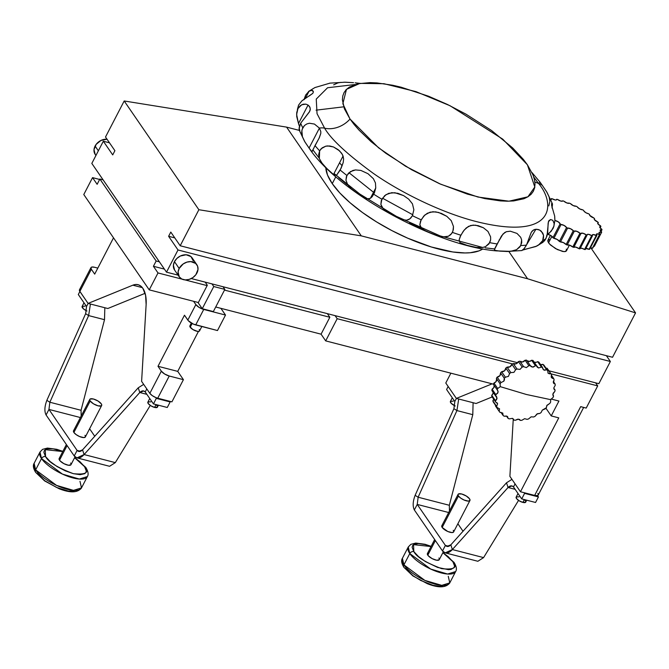 <?xml version="1.0" encoding="UTF-8"?>
<svg xmlns="http://www.w3.org/2000/svg" width="669" height="669" viewBox="0 0 669 669"><rect width="100%" height="100%" fill="white"/><g stroke="black" fill="none" stroke-linecap="round" stroke-linejoin="round"><path stroke-width="1" d="M79.987 481.32L81.501 487.885L73.481 490.369L56.572 485.41L35.641 469.889A3.203 2.509 145.5 0 0 35.649 472.364A3.203 2.509 -34.5 0 1 35.641 469.889A26.685 9.349 27.4 0 0 60.469 487.074A26.685 9.349 27.4 0 0 81.501 487.885C77.746 492.844 70.287 493.12 59.115 488.73L44.597 480.911L35.658 472.381C33.266 468.417 32.756 465.39 34.119 463.324A26.685 9.349 27.4 0 0 35.641 469.889L41.503 458.566L62.443 474.095L79.343 479.054L87.371 476.571A26.685 9.349 -152.6 0 1 66.331 475.751A26.685 9.349 -152.6 0 1 41.503 458.566L35.641 469.889L34.119 463.324L39.989 452.01L41.503 458.566A26.685 9.349 -152.6 0 1 39.989 452.01L42.565 449.367L47.415 448.071L56.79 449.309L62.869 451.358M84.57 466.661C89.587 472.632 85.841 474.965 73.322 473.66C57.601 467.681 48.344 461.995 45.551 456.593A3.203 2.509 145.5 0 0 41.503 458.566A3.203 2.509 -34.5 0 1 45.551 456.593L43.87 452.369L44.246 450.755L45.417 449.56L47.348 448.824L53.144 448.84L62.769 451.55L45.258 449.66L45.551 456.593L50.192 461.577L57.108 466.577L65.228 470.817L73.322 473.66L80.163 474.672L84.695 473.694L85.875 472.498L86.251 470.876L84.57 466.661A3.203 2.509 -34.5 0 1 85.841 467.522A3.203 2.509 145.5 0 0 84.57 466.661L79.92 461.669L74.61 457.688L84.57 466.661M66.39 444.551L59.131 458.558A6.673 2.341 27.4 0 0 59.516 460.197L67.092 445.571L59.516 460.197A6.673 2.341 27.4 0 0 65.721 464.495A6.673 2.341 27.4 0 0 70.981 464.696L75.053 456.843M74.401 430.251L73.414 431.254L73.891 432.458L90.206 400.99A6.673 2.341 -152.6 0 1 89.822 399.351A6.673 2.341 -152.6 0 1 95.082 399.552A6.673 2.341 -152.6 0 1 101.287 403.85L101.763 405.054L101.328 405.849L98.092 405.84L93.484 403.825L90.206 400.99L73.891 432.458A6.673 2.341 27.4 0 0 80.096 436.757A6.673 2.341 27.4 0 0 85.356 436.957L101.671 405.489A6.673 2.341 -152.6 0 1 96.411 405.289A6.673 2.341 -152.6 0 1 90.206 400.99L89.73 399.794L90.164 398.992L93.401 399L98.009 401.015L101.287 403.85A6.673 2.341 -152.6 0 1 101.671 405.489M156.044 404.594L154.581 407.413A5.419 1.898 27.4 0 0 157.483 407.128L154.581 407.413L156.044 404.594M95.207 154.455L94.011 149.63L96.16 144.37L100.944 140.448L107.015 139.211A10.671 8.363 145.5 0 0 95.09 146.059L98.36 150.809L95.09 146.059A10.671 8.363 145.5 0 0 95.165 154.388L95.926 155.501M196.837 264.723L192.137 257.883A10.671 8.363 145.5 0 0 183.264 255.014A10.671 8.363 145.5 0 0 174.475 261.638L179.167 268.478A10.671 8.363 -34.5 0 1 187.964 261.847A10.671 8.363 -34.5 0 1 196.837 264.723A10.671 8.363 -34.5 0 1 196.903 273.052A10.671 8.363 -34.5 0 1 188.114 279.684A10.671 8.363 -34.5 0 1 179.233 276.807A10.671 8.363 -34.5 0 1 179.167 268.478L174.475 261.638L173.388 265.208L174.584 270.033M597.843 222.041A3.604 1.263 -152.6 0 1 594.473 219.708L597.843 222.041A33.358 11.691 -152.6 0 1 598.37 222.668L597.827 223.705L598.37 222.668L597.71 223.053L597.935 223.881L600.586 225.896A3.604 1.263 -152.6 0 1 597.935 223.881A3.604 1.263 -152.6 0 1 597.735 222.994A3.604 1.263 -152.6 0 1 598.37 222.668A33.358 11.691 -152.6 0 0 597.843 222.041M593.804 217.935A3.604 1.263 -152.6 0 1 589.724 215.368L593.804 217.935A33.358 11.691 -152.6 0 1 594.524 218.596L594.473 219.708A3.604 1.263 -152.6 0 1 594.264 218.822A3.604 1.263 -152.6 0 1 594.524 218.596A33.358 11.691 -152.6 0 0 593.804 217.935M588.67 213.796A3.604 1.263 -152.6 0 1 583.928 211.078L585.96 212.759L588.67 213.796A33.358 11.691 -152.6 0 1 589.54 214.448L589.724 215.368A3.604 1.263 -152.6 0 1 589.514 214.481A3.604 1.263 -152.6 0 1 589.54 214.448A33.358 11.691 -152.6 0 0 588.67 213.796M582.691 209.832A3.604 1.263 -152.6 0 1 577.38 207.055L579.764 208.929L582.691 209.832A33.358 11.691 -152.6 0 1 583.669 210.434L583.928 211.078A3.604 1.263 -152.6 0 1 583.669 210.434A33.358 11.691 -152.6 0 0 582.691 209.832M596.873 235.388A3.604 1.263 -152.6 0 1 596.623 235.07A3.604 1.263 27.4 0 0 596.873 235.388A33.358 11.691 -152.6 0 1 596.263 235.488L589.088 249.336A33.358 11.691 27.4 0 0 589.69 249.228L596.873 235.388A33.358 11.691 -152.6 0 1 596.263 235.488L593.135 234.56L592.383 234.886L592.508 235.68A33.358 11.691 -152.6 0 1 591.722 235.639L584.547 249.487A33.358 11.691 27.4 0 0 585.333 249.52L592.508 235.68A33.358 11.691 -152.6 0 1 591.722 235.639L588.444 234.326L587.365 234.426L587.114 235.036A33.358 11.691 -152.6 0 1 586.186 234.852L579.011 248.701A33.358 11.691 27.4 0 0 579.939 248.885L587.114 235.036A33.358 11.691 -152.6 0 1 586.186 234.852L582.925 233.23L580.96 233.506A33.358 11.691 -152.6 0 1 579.939 233.188L572.756 247.037A33.358 11.691 27.4 0 0 573.776 247.354L580.96 233.506A33.358 11.691 -152.6 0 1 579.939 233.188L576.845 231.332L574.345 231.156A33.358 11.691 -152.6 0 1 573.283 230.713L566.108 244.561A33.358 11.691 27.4 0 0 567.161 245.005L574.345 231.156A33.358 11.691 -152.6 0 1 573.283 230.713L570.523 228.723L567.605 228.104A33.358 11.691 -152.6 0 1 566.559 227.569L559.376 241.409A33.358 11.691 27.4 0 0 560.43 241.944L567.605 228.104A33.358 11.691 -152.6 0 1 566.559 227.569L564.268 225.537L561.082 224.5A33.358 11.691 -152.6 0 1 560.095 223.889L552.92 237.738A33.358 11.691 27.4 0 0 553.907 238.348L561.082 224.5A33.358 11.691 -152.6 0 1 560.095 223.889L558.398 221.932L555.103 220.527A33.358 11.691 -152.6 0 1 554.902 220.377A33.358 11.691 -152.6 0 0 555.103 220.527A3.604 1.263 -152.6 0 1 558.398 221.932A3.604 1.263 -152.6 0 1 560.095 223.889L552.92 237.738A33.358 11.691 27.4 0 0 553.907 238.348L557.093 239.385L559.376 241.409A33.358 11.691 27.4 0 0 560.43 241.944L563.348 242.571L566.108 244.561A33.358 11.691 27.4 0 0 567.161 245.005L569.67 245.18L572.756 247.037A33.358 11.691 27.4 0 0 573.776 247.354L575.741 247.078L579.011 248.701A33.358 11.691 27.4 0 0 579.939 248.885L587.114 235.036A3.604 1.263 -152.6 0 1 587.148 234.635A3.604 1.263 -152.6 0 1 591.722 235.639L584.547 249.487A33.358 11.691 27.4 0 0 585.333 249.52L592.508 235.68A3.604 1.263 -152.6 0 1 592.374 234.894A3.604 1.263 -152.6 0 1 596.263 235.488L589.088 249.336A33.358 11.691 27.4 0 0 589.69 249.228L596.873 235.388M599.976 234.175A3.604 1.263 -152.6 0 1 599.273 233.422L599.976 234.175A33.358 11.691 -152.6 0 1 599.583 234.426L592.399 248.274A33.358 11.691 27.4 0 0 592.801 248.023L599.976 234.175A33.358 11.691 -152.6 0 1 599.583 234.426L596.899 233.874L596.623 235.07A3.604 1.263 -152.6 0 1 596.414 234.183A3.604 1.263 -152.6 0 1 599.583 234.426L592.399 248.274A33.358 11.691 27.4 0 0 592.801 248.023L599.976 234.175M593.671 246.15L594.331 246.343L601.506 232.494L599.365 232.285L599.273 233.422A3.604 1.263 -152.6 0 1 599.064 232.536A3.604 1.263 -152.6 0 1 601.506 232.494A33.358 11.691 -152.6 0 0 601.682 232.118A3.604 1.263 -152.6 0 1 600.402 230.914L601.682 232.118A33.358 11.691 -152.6 0 1 601.506 232.494L594.331 246.343A3.604 1.263 27.4 0 0 593.763 246.175M601.883 229.308A3.604 1.263 -152.6 0 1 599.951 227.686L601.883 229.308A33.358 11.691 -152.6 0 1 601.949 229.802L601.021 231.599L601.949 229.802L600.344 229.86L600.402 230.914A3.604 1.263 -152.6 0 1 600.193 230.027A3.604 1.263 -152.6 0 1 601.949 229.802A33.358 11.691 -152.6 0 0 601.883 229.308M549.249 239.477L547.752 240.932L548.538 242.814L551.917 236.299L548.538 242.814L550.629 245.113L557.336 249.554L563.95 251.644L565.941 251.343L566.593 250.164L566.309 249.127M526.888 360.691L529.514 361.444L531.638 360.265L535.401 365.734L532.599 367.13L530.316 365.6A31.97 25.037 -34.5 0 0 528.87 365.709L525.115 360.24A31.97 25.037 -34.5 0 1 526.562 360.131A31.97 25.037 145.5 0 0 525.115 360.24A3.337 2.609 145.5 0 1 519.863 361.185L523.626 366.654L519.863 361.185L522.447 362.004L525.115 360.24L528.87 365.709L526.311 367.624L523.626 366.654A31.97 25.037 -34.5 0 0 522.171 367.055L518.416 361.586A31.97 25.037 -34.5 0 1 519.863 361.185A31.97 25.037 145.5 0 0 518.416 361.586A3.337 2.609 145.5 0 1 513.265 363.56L517.02 369.029L513.265 363.56L516.117 363.777L518.416 361.586L522.171 367.055L519.98 369.397L517.02 369.029A31.97 25.037 -34.5 0 0 515.632 369.706L511.877 364.237A31.97 25.037 -34.5 0 1 513.265 363.56A31.97 25.037 145.5 0 0 511.877 364.237A3.337 2.609 145.5 0 1 507.077 367.139L510.832 372.608L507.077 367.139L510.062 366.737L511.877 364.237L515.632 369.706L513.926 372.357L510.832 372.608A31.97 25.037 -34.5 0 0 509.577 373.519L505.823 368.05A31.97 25.037 -34.5 0 1 507.077 367.139A31.97 25.037 145.5 0 0 505.823 368.05A3.337 2.609 145.5 0 1 501.625 371.738L505.379 377.207L501.625 371.738L504.585 370.743L505.823 368.05L509.577 373.519L508.44 376.363L505.379 377.207A31.97 25.037 -34.5 0 0 504.317 378.32L500.563 372.842A31.97 25.037 -34.5 0 1 501.625 371.738A31.97 25.037 145.5 0 0 500.563 372.842A3.337 2.609 145.5 0 1 497.167 377.124L500.922 382.593L497.167 377.124L499.96 375.593L500.563 372.842L504.317 378.32L504.468 379.783L503.816 381.213L500.922 382.593A31.97 25.037 -34.5 0 0 500.111 383.847L496.356 378.378A31.97 25.037 -34.5 0 1 497.167 377.124A31.97 25.037 145.5 0 0 496.356 378.378L500.111 383.847L500.278 386.657L526.378 394.476L500.278 386.657L497.694 388.513A31.97 25.037 -34.5 0 0 497.176 389.835L493.413 384.366A31.97 25.037 -34.5 0 1 493.939 383.044A31.97 25.037 145.5 0 0 493.413 384.366L497.979 391.005L498.004 392.427L495.854 394.651A31.97 25.037 -34.5 0 0 495.645 395.981L491.891 390.512A31.97 25.037 -34.5 0 1 492.091 389.182A31.97 25.037 145.5 0 0 491.891 390.512L496.733 396.918L496.649 399.619L495.486 400.706A31.97 25.037 -34.5 0 0 495.612 401.977L491.849 396.508A31.97 25.037 -34.5 0 1 491.732 395.237A31.97 25.037 145.5 0 0 491.849 396.508L495.612 401.977L497.627 403.792L496.624 406.376A31.97 25.037 -34.5 0 0 497.067 407.53L493.304 402.052A31.97 25.037 -34.5 0 1 492.869 400.907A31.97 25.037 145.5 0 0 493.304 402.052L497.067 407.53L499.551 408.809L499.199 411.376A31.97 25.037 -34.5 0 0 499.935 412.347L502.762 413.049L503.088 415.457A31.97 25.037 -34.5 0 0 504.091 416.193L507.119 416.285L508.097 418.409A31.97 25.037 -34.5 0 0 509.301 418.878L512.395 418.359L513.968 420.082A31.97 25.037 -34.5 0 0 515.322 420.274L518.333 419.179L520.407 420.408A31.97 25.037 -34.5 0 0 521.853 420.291L524.621 418.685L527.097 419.354A31.97 25.037 -34.5 0 0 528.552 418.945L531.111 416.854L533.703 416.979A31.97 25.037 -34.5 0 0 535.091 416.294L536.881 414.027L539.891 413.4A31.97 25.037 -34.5 0 0 541.146 412.48L542.283 410.139L545.344 408.801A31.97 25.037 -34.5 0 0 546.406 407.689L546.974 405.28L549.801 403.407A31.97 25.037 -34.5 0 0 550.612 402.161L550.654 399.652L526.378 394.476L550.654 399.652L553.029 397.495A31.97 25.037 -34.5 0 0 553.556 396.173L552.845 394.944L553.171 393.238L554.877 391.357A31.97 25.037 -34.5 0 0 555.078 390.027L553.832 388.204L555.078 390.027L553.915 388.806L553.848 387.828L555.237 385.302A31.97 25.037 -34.5 0 0 555.111 384.023L553.296 381.372L555.111 384.023L553.447 382.927L554.099 379.632A31.97 25.037 -34.5 0 0 553.656 378.478L551.323 375.075L553.656 378.478L551.457 377.609L551.524 374.632L547.769 369.163A31.97 25.037 145.5 0 0 547.025 368.193A31.97 25.037 -34.5 0 1 547.769 369.163L551.524 374.632L550.788 373.662L548.17 373.26L547.635 370.551L546.632 369.806L544.457 370.258L542.885 369.037L542.626 367.599L541.422 367.122L538.537 367.95L536.755 365.918L535.401 365.734L533.369 367.055L531.219 366.704L530.316 365.6L528.87 365.709L526.311 367.624L523.626 366.654L522.171 367.055L519.98 369.397L517.02 369.029L515.632 369.706L513.926 372.357L510.832 372.608L509.577 373.519L508.44 376.363L505.379 377.207L504.317 378.32L503.816 381.213L500.922 382.593L500.111 383.847L500.278 386.657L497.694 388.513L497.176 389.835L498.096 391.708L497.711 393.129L495.854 394.651L495.645 395.981L497.1 398.239L495.486 400.706L495.612 401.977L497.627 403.792L496.624 406.376L497.067 407.53L499.551 408.809L499.199 411.376L499.935 412.347L502.762 413.049L503.088 415.457L504.091 416.193L506.458 416.026L507.646 416.678L508.097 418.409L509.301 418.878L512.395 418.359L513.968 420.082L515.322 420.274L517.547 419.237L519.052 419.271L520.407 420.408L521.853 420.291L524.621 418.685L527.097 419.354L528.552 418.945L531.111 416.854L533.703 416.979L535.091 416.294L537.491 413.693L539.891 413.4L541.146 412.48L542.283 410.139L546.406 407.689L546.724 405.69L549.801 403.407L550.612 402.161L550.654 399.652L553.029 397.495L553.556 396.173L552.878 394.116L554.877 391.357L555.078 390.027L554.091 389.224L553.848 387.828L555.237 385.302L555.111 384.023L553.723 383.37L553.28 382.4L554.099 379.632L553.656 378.478L552.385 378.37L551.197 377.04L551.524 374.632A31.97 25.037 -34.5 0 0 550.788 373.662L549.349 373.837L547.903 372.942M191.351 323.06L189.887 325.895A5.444 1.907 27.4 0 0 190.197 327.233L192.128 323.503L190.197 327.233A5.444 1.907 27.4 0 0 195.256 330.737A5.444 1.907 27.4 0 0 199.554 330.904L201.829 326.505M341.081 168.287L336.808 174.893L335.219 175.278L333.497 174.492L343.072 156.019L343.615 159.088L343.189 162.592L341.081 168.287M552.36 203.66L547.008 192.363L542.492 185.648A13.347 10.453 145.5 0 0 538.445 183.331L533.77 177.084L538.445 183.331C555.981 203.727 555.329 241.208 476.813 221.698C440.704 212.6 399.301 191.66 373.177 173.263C347.253 154.305 331.063 139.277 324.624 128.189A23.373 18.314 145.5 0 0 350.021 119.04L378.554 147.799L405.631 166.28L440.679 184.218L477.95 197.037L508.95 201.193L527.925 196.803L534.807 186.994L527.398 164.783L533.026 175.019L534.481 179.677L535.024 183.975L534.631 187.872L533.318 191.317L531.102 194.294L527.983 196.761L524.011 198.71L513.65 200.934L507.353 201.202L500.404 200.901L484.791 198.593L467.405 194.11L439.474 183.691L411.485 169.683L385.837 153.285L371.144 141.711L359.052 130.146L354.127 124.509L350.021 119.04L344.393 108.804L342.394 99.848L342.787 95.951L344.1 92.498L346.325 89.529L349.435 87.054L358.199 83.717L370.066 82.621L377.015 82.923L392.628 85.231L401.141 87.213L428.503 96.202L447.385 104.448L465.933 114.14L491.581 130.539L512.671 147.924L523.292 159.314L527.398 164.783L502.754 139.152L450.036 105.735L416.001 91.636L383.981 83.717L359.947 83.382L346.475 89.37L342.846 103.737L350.021 119.04A23.373 18.314 -34.5 0 1 324.624 128.189A13.347 10.453 145.5 0 0 319.414 128.105L320.786 131.492L320.802 133.357L319.356 137.689L311.896 151.662L309.07 148.058L319.414 128.105L320.786 131.492L320.802 133.357L319.013 138.358M312.49 150.951L311.896 151.662M304.236 98.97L305.649 95.065L309.162 91.034L305.474 98.134L309.162 91.034L310.592 90.407L312.707 90.574L313.418 91.795L312.816 93.334L301.836 100.91L298.575 105.1A141.753 49.665 27.4 0 0 297.956 108.579L296.618 114.474L298.491 123.522L296.727 116.531L296.76 112.409L297.956 108.579L300.247 105.702L303.107 104.222L305.875 104.138L308.066 105.05L298.491 123.522L299.428 126.282L298.491 123.522L308.066 105.05L309.538 106.505L310.341 109.097L309.413 111.899L300.665 123.221L299.093 127.93L299.796 130.447M309.705 111.38L300.665 123.221L299.035 129.042L299.344 130.338M312.816 93.334L309.212 95.96M309.413 111.899L310.224 110.009L309.998 107.341L308.066 105.05L305.875 104.138L301.652 104.774L297.956 108.579A141.753 49.665 -152.6 0 1 298.575 105.1L297.379 109.524M374.431 192.781L372.173 196.686L370.392 198.3L375.744 187.989L374.431 192.781M548.789 205.91L549.868 201.536L549.132 196.945L546.514 191.56L542.492 185.648A13.347 10.453 -34.5 0 0 538.445 183.331A23.373 18.314 -34.5 0 1 534.874 181.901A23.373 18.314 145.5 0 0 538.445 183.331C555.981 203.727 555.329 241.208 476.813 221.698C440.704 212.6 399.301 191.66 373.177 173.263C347.253 154.305 331.063 139.277 324.624 128.189L317.039 113.671L316.245 99.079L327.576 87.748L355.172 84.511L327.576 87.748L316.245 99.079L317.039 113.671L324.624 128.189A13.347 10.453 -34.5 0 0 319.414 128.105L309.07 148.058L304.554 141.343L302.43 136.752L301.844 130.622L302.773 127.796A141.753 49.665 -152.6 0 1 300.665 123.221A141.753 49.665 27.4 0 0 302.773 127.796L304.512 125.479L306.845 123.932L309.446 123.238L314.422 124.058L319.414 128.105L314.422 124.058L309.446 123.238L306.845 123.932L304.512 125.479L302.204 129.159L301.702 132.153L302.43 136.752L305.031 142.129L310.834 150.684M319.356 137.689L315.007 145.608A141.753 49.665 27.4 0 0 319.631 150.834L321.187 148.702L325.778 146.177L327.76 145.909L333.497 146.963L339.526 150.826L342.469 154.614L343.615 159.088L343.189 162.592L340.195 170.077A141.753 49.665 27.4 0 0 346.885 175.445L350.422 171.624L355.498 169.926L360.859 170.419L367.992 173.706L373.394 178.707L375.451 182.955L375.744 187.989L373.754 194.236A141.753 49.665 27.4 0 0 381.857 199.211L385.963 194.679L391.758 192.672L397.846 193.291L403.608 195.616L408.684 199.136L412.447 203.844L413.868 209.773L412.413 215.702A141.753 49.665 27.4 0 0 421.127 219.808L424.924 214.95L430.1 212.148L435.728 211.864L441.415 213.411L446.817 216.33L451.257 220.678L453.465 226.473L453.339 229.559L452.369 232.394A141.753 49.665 27.4 0 0 460.849 235.22L464.219 230.036L468.434 226.398L473.134 225.102L478.193 225.67L483.378 227.744L487.985 231.441L490.603 236.859L490.636 239.862L489.733 242.671A141.753 49.665 27.4 0 0 497.151 243.942L502.996 234.016L506.383 231.7L510.347 231.198L516.995 233.422L520.674 237.278L521.644 239.92L520.833 245.523A141.753 49.665 27.4 0 0 526.453 245.122L531.261 232.394L532.231 231.006L534.732 229.442L537.968 229.425L539.707 230.077L542.743 233.038L543.546 235.346L542.634 240.673A141.753 49.665 27.4 0 0 545.912 238.632L547.702 232.737L548.145 223.095L548.965 220.586L550.654 219.532L552.811 220.335L554.166 223.588L553.848 226.44L552.987 228.606L549.09 233.364L546.698 235.17L551.289 231.139L553.965 225.997L554.166 223.588L552.811 220.335L550.654 219.532L548.438 221.665L548.965 220.586M553.848 226.44L554.91 220.285L554.685 216.104L551.632 205.5L551.607 203.543L552.218 203.376L552.485 204.237L552.134 207.423M552.485 204.237L551.967 207.967M531.127 232.645L526.453 245.122L524.354 248.408L521.887 250.482L523.702 249.169L526.453 245.122A141.753 49.665 -152.6 0 1 520.833 245.523L516.56 249.688L513.667 250.8L507.612 251.511L500.019 251.151L494.567 250.281L494.935 248.232L497.151 243.942A141.753 49.665 -152.6 0 1 489.733 242.671L485.527 246.627L482.65 247.497L476.428 247.446L467.865 245.623L459.996 242.663L459.143 239.811L460.849 235.22A141.753 49.665 -152.6 0 1 452.369 232.394L450.663 234.702L448.389 236.241L445.73 236.951L439.834 236.391L431.087 233.372L423.527 229.818L420.383 226.741L419.848 224.725L421.127 219.808A141.753 49.665 -152.6 0 1 412.413 215.702L410.799 218.01L408.792 219.541L406.509 220.21L401.4 219.407L393.28 215.577L385.453 210.794L381.731 206.83L380.878 204.455L381.857 199.211A141.753 49.665 -152.6 0 1 373.754 194.236L370.392 198.3L367.197 198.91L363.643 197.539L357.672 193.667L351.342 188.783L347.763 184.861L345.948 180.237L346.885 175.445A141.753 49.665 -152.6 0 1 340.195 170.077L336.808 174.893L335.219 175.278L332.543 173.781L327.927 169.6L322.533 163.955L319.339 158.603L319.631 150.834A141.753 49.665 -152.6 0 1 315.007 145.608L312.348 151.202M313.335 150.425L319.163 158.085M334.015 173.488L359.822 194.043L396.324 216.321L440.135 235.906L482.734 247.48M526.879 244.269L535.894 229.25M540.953 243.307L544.382 240.94L545.912 238.632A141.753 49.665 -152.6 0 1 542.634 240.673L538.461 245.113L536.613 246.159L522.288 250.189M311.118 151.077C343.582 195.641 437.894 246.142 496.632 250.908L494.567 250.281L494.458 249.52L501.466 235.998L504.635 232.595L506.383 231.7L510.347 231.198L516.995 233.422L520.674 237.278L521.644 239.92L521.72 242.772L520.039 246.786L516.56 249.688L510.606 251.352L496.44 250.883M325.811 167.442L327.501 175.002L332.25 183.632A90.064 31.552 27.4 0 0 408.299 238.44A90.064 31.552 27.4 0 0 482.826 248.943L479.054 250.858L470.307 252.731L464.997 252.957L452.762 251.962L431.288 246.97L407.73 238.189L391.858 230.588L376.58 221.924L362.473 212.525L350.071 202.766L339.869 193.007L332.25 183.632L335.821 176.741L332.25 183.632A90.064 31.552 27.4 0 1 325.82 167.559M448.263 576.31L449.777 582.875L441.757 585.358L424.857 580.391L403.917 564.87A3.203 2.509 145.5 0 0 403.925 567.354A3.203 2.509 -34.5 0 1 403.917 564.87A26.685 9.349 27.4 0 0 428.745 582.055A26.685 9.349 27.4 0 0 449.777 582.875C446.022 587.825 438.563 588.11 427.391 583.719L412.873 575.892L403.942 567.371C401.542 563.398 401.032 560.379 402.395 558.314A26.685 9.349 27.4 0 0 403.917 564.87L409.788 553.556L430.719 569.076L447.62 574.035L455.648 571.552A26.685 9.349 -152.6 0 1 434.607 570.741A26.685 9.349 -152.6 0 1 409.788 553.556L403.917 564.87L402.395 558.314L408.266 546.991L409.788 553.556A26.685 9.349 -152.6 0 1 408.266 546.991L410.841 544.357L415.692 543.061L425.066 544.29L431.145 546.339M452.846 561.642C457.864 567.621 454.117 569.955 441.599 568.642C425.885 562.671 416.62 556.984 413.827 551.582A3.203 2.509 145.5 0 0 409.788 553.556A3.203 2.509 -34.5 0 1 413.827 551.582L412.146 547.359L412.522 545.737L413.693 544.541L418.234 543.571L425.074 544.574L431.045 546.54L413.534 544.65L413.827 551.582L418.476 556.566L425.384 561.559L437.635 567.429L448.439 569.654L451.048 569.411L454.151 567.479L454.527 565.865L452.846 561.642A3.203 2.509 -34.5 0 1 454.117 562.512A3.203 2.509 145.5 0 0 452.846 561.642L448.197 556.658L442.886 552.678L452.846 561.642M434.666 539.54L427.416 553.539A6.673 2.341 27.4 0 0 427.792 555.178L435.368 540.56L427.792 555.178A6.673 2.341 27.4 0 0 433.997 559.476A6.673 2.341 27.4 0 0 439.257 559.677L443.33 551.825M442.686 525.24L441.691 526.244L442.167 527.448L458.482 495.98L442.167 527.448A6.673 2.341 27.4 0 0 448.381 531.738A6.673 2.341 27.4 0 0 453.632 531.947L469.947 500.479A6.673 2.341 -152.6 0 1 464.687 500.278A6.673 2.341 -152.6 0 1 458.482 495.98L458.006 494.776L458.441 493.981L461.677 493.99L466.285 496.005L469.563 498.84A6.673 2.341 -152.6 0 1 469.947 500.479L468.317 501.114L464.069 500.019L460.715 498.121L458.482 495.98A6.673 2.341 -152.6 0 1 458.098 494.341A6.673 2.341 -152.6 0 1 463.358 494.542A6.673 2.341 -152.6 0 1 469.563 498.84L469.939 500.496M524.32 499.576L522.857 502.402A5.419 1.898 27.4 0 0 525.759 502.118L522.857 502.402L524.32 499.576M581.696 406.869L580.667 406.652L534.656 495.411L537.508 495.587L538.428 496.925L524.596 493.362L524.145 492.702L534.656 495.411L524.145 492.702L524.596 493.362L521.72 498.907L513.491 486.932C511.91 485.326 510.096 485.518 508.055 487.5L452.369 549.55L450.831 544.842C448.782 546.824 446.967 547.016 445.387 545.411L417.23 504.418L448.673 512.521L417.23 504.418L414.354 509.962L442.51 550.963L414.354 509.962L417.23 504.418L418.133 497.226L415.131 495.319C412.823 501.474 412.564 506.349 414.354 509.962C412.564 506.349 412.823 501.474 415.131 495.319L453.916 408.675L456.919 410.574L418.133 497.226L449.342 505.279L449.451 511.024L449.342 505.279L418.133 497.226L415.131 495.319L453.916 408.675L454.811 401.484L446.591 389.509L448.163 386.473L446.591 389.509L454.811 401.484L456.4 398.415L454.811 401.484L453.916 408.675L456.919 410.574L472.791 414.671L449.342 505.279L472.791 414.671L473.1 402.721L472.791 414.671L456.919 410.574L418.133 497.226L417.23 504.418L445.387 545.411L442.51 550.963L445.387 545.411L448.748 546.28L445.387 545.411L446.925 546.406L450.831 544.842L506.508 482.792L450.831 544.842L452.369 549.55L445.261 552.862L442.51 550.963C445.337 554.066 448.623 553.598 452.369 549.55L483.587 557.603L452.369 549.55L508.055 487.5L506.508 482.792L508.055 487.5L511.961 485.937L513.491 486.932L515.063 483.896L513.491 486.932L521.72 498.907L535.56 502.478L521.72 498.907L524.596 493.362L538.428 496.925L537.508 495.587A6.673 2.341 27.4 0 0 538.227 495.068L583.661 407.429M457.88 523.752L463.023 531.245L457.88 523.752M458.098 494.341L441.791 525.801A6.673 2.341 27.4 0 0 442.167 527.448L447.762 531.487L452.001 532.583L453.624 531.964M453.733 531.504L453.256 530.3M458.7 399.008L456.919 410.574L458.7 399.008M445.261 552.87L477.867 561.274L483.587 557.603L518.55 500.395L483.587 557.603M515.147 489.332L508.055 487.5L515.147 489.332M506.508 482.792L511.952 479.364L506.508 482.792M535.56 502.478L538.428 496.925L535.56 502.478M455.246 406.016L451.165 403.298L450.413 401.392A5.419 1.898 27.4 0 0 454.92 405.866M452.277 397.787L450.404 401.4L453.306 401.124M518.015 493.513L516.142 497.134A5.419 1.898 27.4 0 0 517.898 499.919A5.419 1.898 27.4 0 0 522.857 502.402L519.119 500.763L516.451 498.464L516.418 496.841L519.044 496.85M524.379 499.634L525.742 501.307M525.842 501.758L526.754 500.203M428.302 552.97L427.759 553.179M427.424 553.522L428.361 555.872L432.207 558.657L436.723 560.246L439.249 559.702M439.232 558.682L438.881 558.038M405.197 568.224L413.074 575.758L420.742 580.466L432.977 585.291L439.809 586.295L442.418 586.052M103.327 141.226L91.82 163.42L166.506 272.166L178.004 249.972L610.362 361.486L598.855 383.68L548.881 370.785L598.855 383.68L610.362 361.486L178.004 249.972L168.613 236.299L170.796 232.084L180.195 245.757L170.796 232.084L168.613 236.299L174.785 237.888L168.613 236.299L178.004 249.972L166.506 272.166L91.82 163.42L103.327 141.226L109.499 142.823L103.327 141.226L112.718 154.899L103.327 141.226M517.672 362.732L191.267 278.547L517.672 362.732M178.105 275.151L166.506 272.166L178.105 275.151M193.274 260.902L190.983 256.603L186.124 254.772L180.321 256.035L176.909 258.418L174.475 261.638A10.671 8.363 145.5 0 0 174.542 269.967L179.233 276.807M576.168 206.228A33.358 11.691 -152.6 0 1 577.213 206.763A3.604 1.263 27.4 0 0 577.38 207.055A3.604 1.263 -152.6 0 1 577.213 206.763A33.358 11.691 -152.6 0 0 576.168 206.228A3.604 1.263 -152.6 0 1 573.249 205.6A3.604 1.263 -152.6 0 1 570.49 203.61L573.249 205.6L576.168 206.228M569.428 203.175A33.358 11.691 -152.6 0 1 570.49 203.61A33.358 11.691 -152.6 0 0 569.428 203.175A3.604 1.263 -152.6 0 1 566.927 202.991A3.604 1.263 -152.6 0 1 563.833 201.143L566.927 202.991L569.428 203.175M562.729 200.984L562.813 200.817A33.358 11.691 -152.6 0 1 563.833 201.143A33.358 11.691 -152.6 0 0 562.813 200.817A3.604 1.263 -152.6 0 1 562.78 200.909A3.604 1.263 -152.6 0 1 557.578 199.471L560.848 201.093L562.729 200.984M556.315 199.947L556.658 199.287A33.358 11.691 -152.6 0 1 557.578 199.471A33.358 11.691 -152.6 0 0 556.658 199.287A3.604 1.263 -152.6 0 1 556.625 199.688A3.604 1.263 -152.6 0 1 552.05 198.693L555.329 200.006L556.407 199.906L556.658 199.287L556.315 199.947M550.754 199.638L551.264 198.651A33.358 11.691 -152.6 0 1 552.05 198.693A33.358 11.691 -152.6 0 0 551.264 198.651A3.604 1.263 -152.6 0 1 551.398 199.429L551.264 198.651L550.754 199.638M547.928 234.376L551.223 235.772L552.92 237.738A3.604 1.263 27.4 0 0 551.223 235.772A3.604 1.263 27.4 0 0 547.928 234.376A33.358 11.691 27.4 0 1 547.869 234.334A33.358 11.691 27.4 0 0 547.928 234.376M554.844 221.029L555.103 220.527L554.844 221.029M527.565 278.747L508.866 251.519L527.565 278.747L361.277 235.864L198.869 209.723L180.195 245.757L612.545 357.271L180.195 245.757L198.869 209.723L124.191 100.977L286.591 127.118L299.336 130.405L286.591 127.118L361.277 235.864L286.591 127.118L124.191 100.977L105.51 137.011L124.191 100.977L198.869 209.723L361.277 235.864L527.565 278.747L635.55 312.891L527.565 278.747M590.819 247.764L635.55 312.891L612.545 357.271L635.55 312.891L590.819 247.764M548.413 239.745L547.752 240.932L549.433 243.934L555.496 248.575L562.545 251.444L565.096 251.611L566.593 250.164M495.67 405.498A3.337 2.609 145.5 0 1 495.445 405.907L499.199 411.376L495.445 405.907L495.788 405.213M493.755 399.284A3.337 2.609 145.5 0 1 492.869 400.907L496.624 406.376L492.869 400.907L493.822 398.849M493.245 392.486A3.337 2.609 145.5 0 1 491.732 395.237L495.486 400.706L491.732 395.237L492.819 394.033L493.17 391.942M492.091 389.182L493.856 387.51L494.148 385.428A3.337 2.609 145.5 0 1 492.091 389.182L495.854 394.651L492.091 389.182M496.431 378.495A3.337 2.609 145.5 0 1 493.939 383.044L497.694 388.513L493.939 383.044L495.98 381.698L496.657 378.955M527.08 360.884A3.337 2.609 145.5 0 0 531.638 360.265A31.97 25.037 -34.5 0 1 533.001 360.449A31.97 25.037 145.5 0 0 531.638 360.265L535.401 365.734A31.97 25.037 -34.5 0 1 536.755 365.918L533.001 360.449L537.182 367.005M534.029 362.063L536.178 362.33L537.659 361.653A31.97 25.037 -34.5 0 1 538.871 362.13A31.97 25.037 145.5 0 0 537.659 361.653L541.422 367.122A31.97 25.037 -34.5 0 1 542.626 367.599L538.871 362.13L543.813 370.024L546.632 369.806A31.97 25.037 -34.5 0 1 547.635 370.551L543.88 365.082A31.97 25.037 145.5 0 0 542.877 364.337A31.97 25.037 -34.5 0 1 543.88 365.082L547.635 370.551L548.17 373.26M540.602 364.647L542.877 364.337L546.632 369.806L542.877 364.337A3.337 2.609 145.5 0 1 540.602 364.647M545.511 368.259L547.025 368.193L550.788 373.662L547.025 368.193A3.337 2.609 145.5 0 1 546.096 368.318M503.088 415.457L500.922 412.296L503.088 415.457M508.097 418.409L506.466 416.026L508.097 418.409M530.316 365.6L526.562 360.131L530.567 366.052M520.407 420.408L519.662 419.522M513.968 420.082L512.914 418.551L513.968 420.082M184.477 315.208L188.382 320.769L193.408 324.122L217.484 330.545L225.512 315.057L203.736 309.438L195.708 324.925L217.484 330.545L225.512 315.057L220.904 308.342L321.07 334.174L325.686 340.889L493.488 384.173L325.686 340.889L337.184 318.703L512.504 363.919L337.184 318.703L325.686 340.889L321.07 334.174L215.719 307.004L220.904 308.342L225.512 315.057L203.736 309.438A6.673 2.341 -152.6 0 1 195.85 304.587L187.822 320.075A6.673 2.341 27.4 0 0 195.708 324.925L203.736 309.438L199.128 307.422L195.85 304.587L187.822 320.075L184.477 315.208L158.001 366.294L161.338 371.161L149.839 393.347L141.611 381.372L146.135 304.512L145.583 295.272L142.865 288.347L140.808 286.106L138.391 284.802L135.707 284.484L132.855 285.178A26.685 13.706 104.5 0 1 138.023 284.693A26.685 13.706 104.5 0 1 146.135 304.512L141.611 381.372L149.839 393.347A6.673 2.341 27.4 0 0 155.735 397.52L152.206 395.58L149.839 393.347L161.338 371.161L158.001 366.294L184.477 315.208M83.784 194.537L149.237 289.861L193.584 301.293L149.237 289.861L83.784 194.537L92.548 177.628L97.13 184.301L99.865 179.024L156.161 260.994L159.406 261.83L156.161 260.994L153.418 266.279L158.001 272.952L149.237 289.861L158.001 272.952L182.06 279.149L158.001 272.952L153.418 266.279L156.161 260.994L99.865 179.024L97.13 184.301L92.548 177.628L83.784 194.537M537.851 493.421L538.311 494.801L537.508 495.587A6.673 2.341 27.4 0 1 534.656 495.411L580.667 406.652L586.203 408.082L597.71 385.896L595.611 382.835L597.71 385.896L586.203 408.082L580.667 406.652M524.145 492.702L520.465 491.757L509.887 476.353L513.265 419.053L509.887 476.353L520.465 491.757L558.766 417.866L551.231 415.917L558.933 401.049L551.055 399.017L558.933 401.049L551.231 415.917L545.929 408.199L551.231 415.917L558.766 417.866L520.465 491.757L524.145 492.702M114.901 150.684L105.51 137.011L114.901 150.684L112.718 154.899L114.901 150.684M338.757 177.703L347.236 184.703M409.595 223.011L420.952 228.213M485.167 247.856L494.249 248.91M343.682 106.831L316.069 110.168M305.984 97.825L301.836 100.91L298.575 105.1L296.66 113.421M355.13 82.822L359.981 83.382M343.941 82.195L353.525 82.688L345.196 82.203L329.641 83.148M314.856 87.589L329.675 83.224L314.948 87.547L308.551 91.452L311.813 90.29L313.418 91.795M540.134 182.269L542.492 185.648L540.134 182.269L539.214 182.503M339.543 162.826L342.152 165.787M349.001 172.711L373.519 192.279M382.467 198.166L412.832 214.808M375.744 187.989L370.392 198.3L368.845 198.91L365.458 198.409L355.548 192.137L351.342 188.783L347.763 184.861L345.948 180.237L346.383 176.599L348.382 173.321L352.847 170.478L355.498 169.926L360.859 170.419L367.992 173.706L373.394 178.707L375.451 182.955L375.744 187.989M381.28 200.533L384.7 195.632L388.739 193.316L394.835 192.714L403.608 195.616L408.684 199.136L412.447 203.844L413.868 209.773L412.413 215.702L409.846 218.88L406.509 220.21L401.4 219.407L396.023 217.024L387.903 212.483L383.32 208.937L380.878 204.455L381.28 200.533M420.533 221.105L423.795 216.045L427.399 213.219L432.91 211.73L438.58 212.449L446.817 216.33L451.257 220.678L453.465 226.473L452.955 231.031L451.6 233.64L448.389 236.241L442.819 236.935L436.874 235.521L425.793 231.056L421.662 228.413L419.848 224.725L420.533 221.105M460.23 236.5L463.274 231.265L466.243 227.928L470.742 225.478L475.626 225.185L483.378 227.744L487.985 231.441L490.603 236.859L490.636 239.862L488.947 243.917L485.527 246.627L482.65 247.497L476.428 247.446L465.39 244.963L459.996 242.663L459.143 239.811L460.23 236.5M495.361 247.371L495.888 246.351M499.032 240.271L499.275 239.82M531.261 232.394L533.377 230.036L536.279 229.233L539.707 230.077L541.372 231.265L543.546 235.346L543.537 237.988L542.634 240.673L539.732 244.185L535.735 246.552L523.141 249.805M542.634 242.521L545.185 239.87L547.041 235.789L548.438 221.665M551.607 203.543L551.632 205.5L554.685 216.104L554.869 220.728L554.2 223.739M340.956 82.354L337.895 82.906L333.672 84.838M357.104 84.185L356.995 83.424M313.075 88.601L311.821 89.529M304.077 99.714L305.649 95.065L309.162 91.034M343.072 156.019L333.497 174.492L326.597 168.312L321.287 162.283L319.339 158.603L318.661 154.631L319.631 150.834L322.182 147.841L325.778 146.177L329.742 145.984L333.497 146.963L338.221 149.705L341.667 153.285L343.072 156.019M606.373 355.674L610.362 361.486L606.373 355.674M103.118 179.861L99.865 179.024L103.118 179.861M335.085 315.643L337.184 318.703L335.085 315.643M550.98 373.846L597.71 385.896L550.98 373.846M476.094 403.499L492.158 396.951L476.094 403.499L456.358 398.406L445.78 383.011L450.873 373.177L445.78 383.011L456.358 398.406L492.141 383.822L456.358 398.406L476.094 403.499M198.367 302.53L193.584 301.293L195.85 304.587L193.584 301.293L198.367 302.53M184.937 279.893L207.131 285.621L184.937 279.893M224.483 290.095L329.842 317.265L321.07 334.174L329.842 317.265L327.35 313.652L329.842 317.265L224.483 290.095M99.639 179.459L92.548 177.628L99.639 179.459M164.407 269.105L153.418 266.279L164.407 269.105M202.255 308.718L198.208 302.823L202.255 308.718L213.762 286.533L224.851 289.393L213.344 311.578L202.255 308.718L213.762 286.533L211.948 283.882L213.762 286.533L224.851 289.393L223.028 286.742L224.851 289.393L213.344 311.578L202.255 308.718M183.423 379.666L169.232 376.011L157.733 398.197L171.916 401.86L183.423 379.666L177.728 371.379L198.45 331.414L177.728 371.379L158.001 366.294L177.728 371.379L183.423 379.666L169.232 376.011A6.673 2.341 -152.6 0 1 161.338 371.161L164.624 373.996L169.232 376.011L157.733 398.197L169.7 401.283L170.152 401.944L156.32 398.373L153.444 403.917L145.215 391.942C143.634 390.345 141.82 390.537 139.779 392.511L84.093 454.56L82.555 449.852C80.506 451.834 78.691 452.027 77.111 450.429L48.954 409.428L80.397 417.54L48.954 409.428L46.077 414.972L74.234 455.974L46.077 414.972L48.954 409.428L49.849 402.236L46.855 400.338C44.547 406.484 44.288 411.368 46.077 414.972C44.288 411.368 44.547 406.484 46.855 400.338L85.64 313.686L88.634 315.592L49.849 402.236L81.066 410.289L81.175 416.034L81.066 410.289L49.849 402.236L46.855 400.338L85.64 313.686L86.535 306.494L78.306 294.519L79.879 291.483L78.306 294.519L86.535 306.494L88.124 303.433L86.535 306.494L85.64 313.686L88.634 315.592L104.515 319.69L81.066 410.289L104.515 319.69L104.824 307.74L104.515 319.69L88.634 315.592L49.849 402.236L48.954 409.428L77.111 450.429L74.234 455.974L77.111 450.429L80.472 451.291L77.111 450.429L78.649 451.424L82.555 449.852L138.232 387.803L82.555 449.852L84.093 454.56L76.985 457.88L74.234 455.974C77.06 459.085 80.347 458.608 84.093 454.56L115.311 462.614L84.093 454.56L139.779 392.511L138.232 387.803L139.779 392.511L143.676 390.947L145.215 391.942L146.787 388.906L145.215 391.942L153.444 403.917L167.275 407.488L153.444 403.917L156.32 398.373L155.735 397.52A6.673 2.341 27.4 0 0 157.733 398.197L155.735 397.52L156.32 398.373L170.152 401.944L169.7 401.283L171.916 401.86L183.423 379.666M90.984 267.592L91.862 267.04L94.546 267.266A6.673 2.341 -152.6 0 0 90.976 267.608L91.352 269.247L94.697 274.123L91.352 269.247L79.854 291.441L91.352 269.247A6.673 2.341 -152.6 0 1 90.976 267.608L79.469 289.802A6.673 2.341 27.4 0 0 79.854 291.441L88.082 303.417L132.855 285.178L142.321 287.62L132.855 285.178L88.082 303.417L107.809 308.509L145.106 293.315L107.809 308.509L88.082 303.417L79.561 290.931L79.511 289.736L80.69 289.184M94.546 267.266L97.816 268.102L94.546 267.266M94.697 274.123L113.513 237.829L94.697 274.123M205.182 282.142L207.323 285.253L198.208 302.823L207.323 285.253L205.182 282.142M199.63 330.545L199.27 331.197L197.48 331.364L192.873 329.549L189.904 326.706L190.615 325.427M199.237 329.566L199.529 330.085M553.556 396.173L553.079 395.655M554.342 389.567L553.915 388.806M554.108 383.705L553.447 382.927M534.155 362.13A3.337 2.609 145.5 0 0 537.659 361.653L541.422 367.122L538.537 367.95L537.349 367.222M497.176 389.835L497.979 391.005M496.933 402.638L497.627 403.792M600.586 225.896A33.358 11.691 -152.6 0 1 600.887 226.465L599.784 226.724L599.951 227.686A3.604 1.263 -152.6 0 1 599.742 226.799A3.604 1.263 -152.6 0 1 600.887 226.465L600.135 227.92L600.887 226.465A33.358 11.691 -152.6 0 0 600.586 225.896M550.637 199.772L551.39 199.446A3.604 1.263 -152.6 0 1 550.804 199.755M580.19 248.266L582.022 248.333L584.547 249.487A3.604 1.263 27.4 0 0 580.282 248.232M585.475 248.5L589.088 249.336A3.604 1.263 27.4 0 0 585.91 248.408M590.234 247.689L592.399 248.274A3.604 1.263 27.4 0 0 590.484 247.706M573.776 247.354L580.96 233.506A3.604 1.263 -152.6 0 1 580.993 233.422A3.604 1.263 -152.6 0 1 586.186 234.852L579.011 248.701A3.604 1.263 27.4 0 0 573.868 247.187M567.161 245.005L574.345 231.156A3.604 1.263 -152.6 0 1 576.845 231.332A3.604 1.263 -152.6 0 1 579.939 233.188L572.756 247.037A3.604 1.263 27.4 0 0 569.67 245.18A3.604 1.263 27.4 0 0 567.161 245.005M560.43 241.944L567.605 228.104A3.604 1.263 -152.6 0 1 570.523 228.723A3.604 1.263 -152.6 0 1 573.283 230.713L566.108 244.561A3.604 1.263 27.4 0 0 563.348 242.571A3.604 1.263 27.4 0 0 560.43 241.944M553.907 238.348L561.082 224.5A3.604 1.263 -152.6 0 1 564.268 225.537A3.604 1.263 -152.6 0 1 566.559 227.569L559.376 241.409A3.604 1.263 27.4 0 0 557.093 239.385A3.604 1.263 27.4 0 0 553.907 238.348M179.167 268.478L178.079 272.049L179.284 276.874L181.792 279.023L185.254 279.918L189.135 279.416L192.856 277.602L195.841 274.742L197.991 269.482L197.564 266.103L195.683 263.444L190.816 261.612L186.935 262.114L183.222 263.929L179.167 268.478M89.604 428.77L94.747 436.263L89.604 428.77M89.822 399.351L73.515 430.819A6.673 2.341 27.4 0 0 73.891 432.458L76.132 434.599L79.486 436.497L83.725 437.593L85.348 436.974M85.456 436.514L84.98 435.318M90.424 304.027L88.634 315.592L90.424 304.027M76.977 457.88L109.582 466.293L115.311 462.614L150.274 405.414L115.311 462.614M146.862 394.342L139.779 392.511L146.862 394.342M138.232 387.803L143.676 384.374L138.232 387.803M167.275 407.488L170.152 401.944L167.275 407.488M86.97 311.026L83.508 308.902L82.128 306.402A5.419 1.898 27.4 0 0 86.635 310.884M84.001 302.798L82.12 306.419L85.03 306.134M149.739 398.532L147.866 402.144A5.419 1.898 27.4 0 0 149.622 404.937A5.419 1.898 27.4 0 0 154.581 407.413L150.843 405.782L148.175 403.474L148.142 401.852L150.768 401.86M156.103 404.645L157.458 406.317M157.566 406.769L158.478 405.222M60.026 457.989L59.482 458.198M59.148 458.533L60.076 460.891L63.931 463.676L68.439 465.256L70.973 464.712M70.956 463.692L70.605 463.057M36.92 473.234L44.798 480.768L56.597 487.458L68.347 491.054L74.142 491.071M81.501 487.885L87.371 476.571C88.734 474.48 88.224 471.461 85.833 467.506L74.711 457.496M566.459 250.825L569.428 245.097M345.957 89.805L346.475 89.37M543.011 242.253L536.613 246.159M521.92 250.549L506.366 251.502M449.777 582.875L455.648 571.552C457.011 569.47 456.501 566.442 454.109 562.495L442.987 552.485M304.554 141.343L299.202 130.045M531.922 172.502L540.443 182.629M534.807 186.994L534.748 187.671M547.894 240.263L550.453 235.312"/></g></svg>
